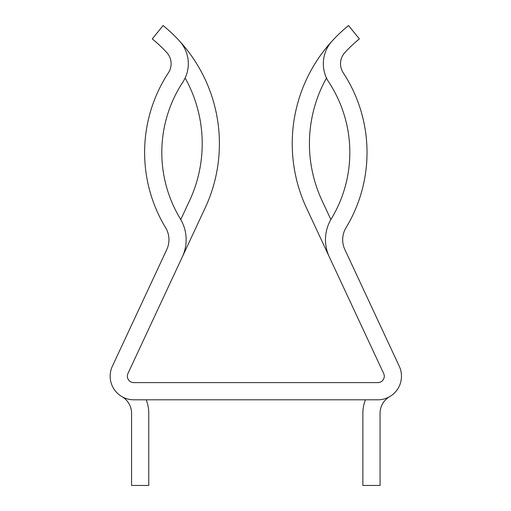 <?xml version="1.0" encoding="UTF-8"?>
<svg xmlns="http://www.w3.org/2000/svg" width="511" height="511" viewBox="0 0 511 511"><rect width="100%" height="100%" fill="white"/><g stroke="black" fill="none" stroke-linecap="round" stroke-linejoin="round"><path stroke-width="0.77" d="M377.872 382.611L133.761 382.611A6.407 6.407 0 0 1 127.954 373.503L182.363 256.829A40.458 40.458 0 0 0 180.306 218.791A128.127 128.127 0 0 1 182.791 82.214A33.72 33.72 0 0 0 179.45 40.944A152.061 152.061 0 0 0 163.098 25.55L152.265 38.906A134.866 134.866 0 0 1 166.778 52.563A16.524 16.524 0 0 1 168.413 72.786A145.322 145.322 0 0 0 165.596 227.689A23.263 23.263 0 0 1 166.778 249.566L112.369 366.234A23.602 23.602 0 0 0 133.761 399.806L377.872 399.806A23.602 23.602 0 0 0 399.263 366.234L344.861 249.566A23.263 23.263 0 0 1 346.043 227.689A145.322 145.322 0 0 0 343.226 72.786A16.524 16.524 0 0 1 344.861 52.563A134.866 134.866 0 0 1 359.367 38.906L348.54 25.55A152.061 152.061 0 0 0 332.182 40.944A33.72 33.72 0 0 0 328.848 82.214A128.127 128.127 0 0 1 331.326 218.791A40.458 40.458 0 0 0 329.276 256.829L383.678 373.503A6.407 6.407 0 0 1 377.872 382.611A6.407 6.407 0 0 0 381.078 381.755M332.182 40.944A152.061 152.061 0 0 0 306.479 207.945L329.276 256.829M330.873 219.564L322.064 200.676A134.866 134.866 0 0 1 326.497 78.004M121.963 396.645A19.22 19.22 0 0 1 131.57 413.29L131.57 485.45L148.765 485.45L148.765 413.29A36.415 36.415 0 0 0 146.178 399.806L230.531 399.806M281.107 399.806L365.454 399.806A36.415 36.415 0 0 0 362.867 413.29L362.867 485.45L380.063 485.45L380.063 413.29A19.22 19.22 0 0 1 389.676 396.645M185.135 78.004A134.866 134.866 0 0 1 189.575 200.676L180.766 219.564M133.761 382.611A6.407 6.407 0 0 1 130.561 381.755M182.363 256.829L205.154 207.945A152.061 152.061 0 0 0 179.45 40.944"/></g></svg>
